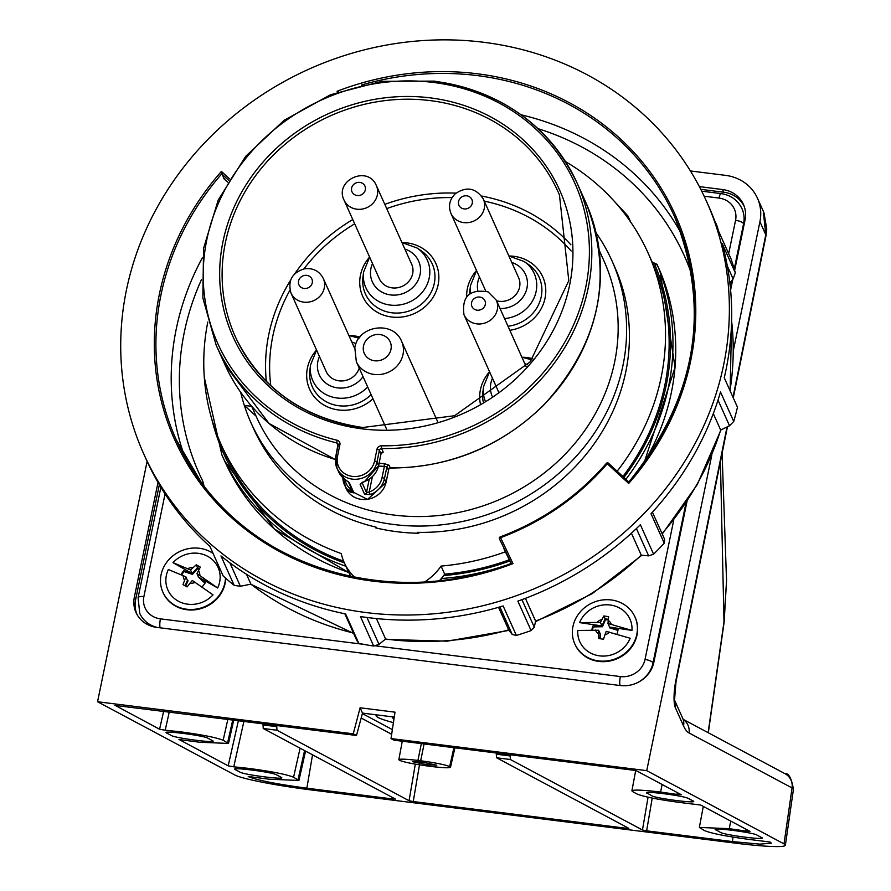 <?xml version="1.0" encoding="UTF-8"?>
<svg xmlns="http://www.w3.org/2000/svg" width="891" height="891" viewBox="0 0 891 891"><rect width="100%" height="100%" fill="white"/><g stroke="black" fill="none" stroke-linecap="round" stroke-linejoin="round"><path stroke-width="1.34" d="M652.223 798.058L646.632 830.824L732.424 841.583L759.823 844.145L771.35 843.198L770.036 842.028L749.498 839.478C726.377 836.382 711.363 833.419 704.458 830.579L699.357 827.427L729.239 828.675L745.7 831.047L746.023 829.22M419.483 764.857L413.235 801.544L409.069 800.719L276.956 730.23L263.224 728.504L395.426 799.071M395.348 798.993L392.641 798.96L392.797 797.634M312.541 754.811L306.849 788.19L392.641 798.96M306.849 788.19C277.212 784.203 257.777 780.382 248.556 776.707L248.611 776.417M243.9 721.342L233.754 766.817L248.723 768.387C271.61 771.45 286.557 774.402 293.573 777.23L298.93 780.449L268.971 779.191L248.233 776.495M233.754 766.817L228.185 765.837L238.387 720.652M179.035 739.463L228.185 765.837M169.257 711.976L165.203 730.219L180.082 731.767C202.045 734.707 216.402 737.536 223.151 740.254L228.475 743.439L199.695 742.236L178.924 739.508M165.203 730.219L159.578 729.239L163.632 711.274M115.106 705.349L159.578 729.239M711.842 454.867L646.732 770.648L391.015 738.561L394.991 712.165L360.109 707.788L353.259 733.828L356.5 735.476L114.995 705.405M353.259 733.828L97.553 701.74L234.823 774.981A63.818 5.19 -171.8 0 0 309.756 789.749L735.365 843.142A63.818 5.19 -171.8 0 0 785.383 845.236A63.818 5.19 -171.8 0 0 784.002 843.888L792.066 787.922L689.033 732.959A113.447 24.825 -82.8 0 1 683.531 725.92L675.311 707.599A21.273 4.655 -82.8 0 1 674.988 685.602A21.273 4.655 -82.8 0 1 675.846 680.59L727.023 426.967M646.732 770.648L784.002 843.888M681.381 794.772L636.798 770.949L632.632 770.114L393.867 740.165L391.015 738.561M681.303 794.694L677.037 794.438L677.36 792.589M749.977 831.37L700.716 805.052L680.212 802.524C658.026 799.55 643.614 796.699 636.965 793.97L632.655 791.631C630.215 789.459 639.526 789.593 660.61 792.054L677.037 794.438M632.655 791.631L631.897 790.863L635.673 770.626M749.899 831.292L745.7 831.047M646.632 830.824L642.467 830L510.354 759.511L496.621 757.784L628.823 828.352M628.745 828.274L626.039 828.24L626.195 826.915M413.235 801.544L626.039 828.24M715.952 829.989C708.568 826.77 753.285 832.372 757.138 835.157L761.515 837.495C768.9 840.714 724.183 835.101 720.329 832.328L715.506 829.499M647.312 793.369C639.927 790.15 684.656 795.763 688.498 798.536L692.886 800.875C700.27 804.094 655.542 798.481 651.7 795.708L646.855 792.901M235.424 769.701L239.802 772.04C243.655 774.814 288.383 780.427 280.988 777.208L276.611 774.869C272.757 772.085 228.04 766.483 235.424 769.701L234.968 769.223M166.996 732.313L166.784 733.081L171.172 735.42C175.015 738.193 219.743 743.807 212.359 740.588L207.971 738.249C204.128 735.476 159.4 729.863 166.784 733.081L166.327 732.614M147.115 461.393L97.553 701.74M158.008 482.421L134.363 597.093A28.98 26.607 -24.2 0 0 136.446 613.453A28.98 26.607 -24.2 0 0 156.894 627.409L620.27 685.535A28.98 26.607 -24.2 0 0 653.849 662.269L687.017 501.388M734.641 270.418L745.076 219.843A28.98 26.607 -24.2 0 0 743.874 205.453A28.98 26.607 -24.2 0 0 722.545 189.527L699.357 186.62M730.598 290.043L732.814 279.317M733.003 397.297L765.792 234.79L759.923 221.703L733.315 350.742M759.923 221.703A44.316 40.685 -24.2 0 0 757.45 198.181A44.316 40.685 -24.2 0 0 725.463 175.349L690.425 170.961M137.114 614.69A28.857 26.496 155.8 0 1 135.632 599.676L159.344 484.704M700.772 189.338L723.67 192.211A28.857 26.496 155.8 0 1 744.364 206.768M356.5 735.476L362.492 713.09L394.245 717.077M708.133 732.68L723.993 621.818A14.178 1.158 8.1 0 1 724.149 622.029L726.544 580.654L722.089 453.374M726.544 580.654L723.993 621.818L720.429 461.605M733.282 397.898L765.97 235.881A14.178 4.455 11.4 0 0 765.792 234.79L763.275 211.167L757.45 198.181M496.621 757.784L496.276 754.198L510.164 755.936L510.343 754.777M510.164 755.936L510.354 759.511M496.387 753.018L496.276 754.198M263.224 728.504L262.99 723.737M262.878 724.918L276.767 726.655L276.945 725.486M276.767 726.655L276.956 730.23M362.492 713.09L360.109 707.788M376.514 714.849A97.141 7.908 -171.8 0 0 376.347 714.983A97.141 7.908 -171.8 0 0 393.421 722.623M393.978 717.043A80.123 6.515 -171.8 0 0 393.02 718.346A80.123 6.515 -171.8 0 0 393.933 719.182M453.909 747.694L449.677 766.538C444.965 764.667 435.298 762.752 420.686 760.78L417.935 760.435C403.979 758.82 397.787 758.753 399.38 760.235L399.614 760.357C404.247 762.239 413.925 764.166 428.66 766.149L431.4 766.494C445.455 768.12 451.626 768.187 449.922 766.672L454.187 747.727M402.286 741.212L398.834 759.678L399.38 760.235M427.168 764.801L436.779 765.202L422.122 762.106L412.511 761.694L427.168 764.801M449.677 766.538L450.512 767.262L454.9 747.816M728.671 253.701L735.554 220.322A21.273 19.535 -24.2 0 0 719.015 198.08A7.095 1.548 -82.8 0 1 721.053 193.603C730.82 195.084 737.793 200.119 741.991 208.694A28.356 26.039 155.8 0 1 743.573 223.752L734.24 269.015M731.879 280.465L730.386 287.726M686.003 502.925L653.014 662.904A28.356 26.039 155.8 0 1 635.573 683.497M157.351 627.464A28.356 26.039 155.8 0 1 139.753 613.364L138.083 597.738A7.095 2.339 11.7 0 1 143.885 596.614A21.273 19.535 -24.2 0 0 160.425 618.855L363.829 644.371M718.257 230.479A32.967 30.272 -24.2 0 0 716.286 224.176A32.967 30.272 -24.2 0 0 716.175 223.919M574.918 644.182A32.967 30.272 -24.2 0 0 575.029 644.438A32.967 30.272 -24.2 0 0 607.918 661.334A32.967 30.272 -24.2 0 0 636.876 635.662A32.967 30.272 -24.2 0 0 635.194 617.452A32.967 30.272 -24.2 0 0 635.083 617.196M163.042 592.504A32.967 30.272 -24.2 0 0 163.153 592.76A32.967 30.272 -24.2 0 0 190.05 609.99A32.967 30.272 -24.2 0 0 220.322 594.62A32.967 30.272 -24.2 0 0 225.746 578.27M715.039 221.614A32.967 30.272 155.8 0 1 716.063 223.663A32.967 30.272 155.8 0 1 718.023 229.967M636.642 635.149A32.967 30.272 155.8 0 1 607.684 660.821A32.967 30.272 155.8 0 1 574.806 643.926A32.967 30.272 155.8 0 1 573.125 625.705A32.967 30.272 155.8 0 1 602.082 600.033A32.967 30.272 155.8 0 1 634.971 616.94A32.967 30.272 155.8 0 1 636.642 635.149M225.512 578.059A32.967 30.272 155.8 0 1 220.099 594.108A32.967 30.272 155.8 0 1 189.816 609.477A32.967 30.272 155.8 0 1 162.919 592.248A32.967 30.272 155.8 0 1 165.915 563.402A32.967 30.272 155.8 0 1 213.06 553.389M187.455 580.342L185.05 585.766M199.439 568.736L197.535 567.656L192.1 573.503L183.591 570.685L181.029 574.461M172.999 562.655L190.518 569.95L192.111 573.492L172.999 562.655A27.51 25.26 155.8 0 1 208.037 556.53A27.51 25.26 155.8 0 1 217.66 587.982L198.548 577.145L196.956 573.592L217.66 587.982M202.168 586.924L205.286 582.792L198.548 577.145L204.975 583.249M195.174 582.28A8.42 7.729 155.8 0 1 189.983 583.249L192.3 580.464L213.016 594.854A27.51 25.26 155.8 0 1 177.966 600.98A27.51 25.26 155.8 0 1 168.343 569.527L185.874 576.822L187.411 580.264M189.983 583.249L187.077 586.935L183 584.63L185.874 576.822M181.731 574.784L183.925 571.543L192.411 574.35L197.813 568.536L199.15 569.293M185.662 586.111L188.057 580.776M197.813 568.536L196.265 564.816L200.341 567.121L196.956 573.592M190.518 569.95L196.265 564.816M192.411 574.35L192.1 573.503M183.925 571.543L183.591 570.685M631.975 630.405L609.567 627.075L607.974 623.522L631.975 630.405A27.51 25.26 155.8 0 0 610.758 605.078A27.51 25.26 155.8 0 0 579.607 622.609L600.434 622.397L603.831 615.959L608.609 616.661L607.974 623.522M617.095 634.002L618.087 629.725L609.567 627.086L609.489 627.799L617.931 630.416M609.5 632.098A8.42 7.729 155.8 0 1 604.978 634.726L606.158 631.363L630.16 638.246A27.51 25.26 155.8 0 1 599.008 655.776A27.51 25.26 155.8 0 1 577.791 630.449L598.618 630.238L600.211 633.791L600.077 638.691M608.33 619.29L605.1 618.8L602.026 625.95L592.715 626.128L591.858 629.826M592.504 629.848L593.183 626.919L602.45 626.741L602.026 625.95L579.607 622.609M602.45 626.741L605.512 619.635L603.831 615.959M602.026 625.95L600.434 622.397M600.612 638.758L600.211 633.791M609.522 626.974L609.489 627.799M605.512 619.635L608.263 620.036M604.978 634.726L603.508 639.226L598.73 638.502L598.618 630.238M593.183 626.919L592.715 626.128M229.878 562.834L240.381 586.256L234.188 585.387A308.431 283.193 -24.2 0 1 223.196 575.998L209.975 546.517A308.431 283.193 155.8 0 1 174.625 507.692A308.431 283.193 155.8 0 1 145.935 458.809L143.64 453.686A308.431 283.193 155.8 0 1 281.578 82.974A308.431 283.193 155.8 0 1 677.773 152.316A308.431 283.193 155.8 0 1 706.452 201.199A308.431 283.193 155.8 0 1 568.514 571.911A308.431 283.193 155.8 0 1 172.319 502.557A308.431 283.193 155.8 0 1 143.64 453.686M240.381 586.256L250.939 584.173L246.506 574.283M366.947 617.485L379.009 644.371L385.591 639.025L376.425 618.577M385.591 639.025A294.253 270.173 -24.2 0 0 508.672 629.87L498.548 607.306M521.926 599.654L534.299 627.219L535.591 621.038L525.412 598.351M535.591 621.038A294.253 270.173 -24.2 0 0 641.253 555.138L631.418 533.197M662.035 533.564A294.253 270.173 -24.2 0 0 720.674 430.041L713.301 413.591M706.452 201.199L708.757 206.322A308.431 283.193 155.8 0 1 717.923 229.722L731.143 259.192A308.431 283.193 -24.2 0 1 735.32 272.824L722.1 243.354A308.431 283.193 155.8 0 1 724.249 377.773L737.47 407.243A308.431 283.193 -24.2 0 1 733.727 421.465L720.507 391.995A308.431 283.193 155.8 0 1 651.02 513.717L664.24 543.187A308.431 283.193 -24.2 0 1 653.582 554.191L648.67 555.895L636.408 528.552M234.188 585.387L220.957 555.917A308.431 283.193 155.8 0 0 345.608 613.932L358.828 643.402A308.431 283.193 -24.2 0 0 373.674 646.042L360.454 616.561A308.431 283.193 155.8 0 0 503.137 605.947L516.357 635.428A308.431 283.193 -24.2 0 0 531.092 630.594L517.86 601.124A308.431 283.193 155.8 0 0 640.362 524.721L653.582 554.191M223.864 178.679L227.573 182.098L223.819 178.612L224.721 178.334L223.819 178.612L221.414 171.417L229.51 178.879M203.282 485.172L202.736 481.084L204.117 486.252M565.484 161.583A233.977 214.831 155.8 0 1 648.125 253.077A233.977 214.831 155.8 0 1 661.178 377.261A233.977 214.831 155.8 0 1 617.151 471.216M648.125 253.077L651.755 261.141A233.977 214.831 155.8 0 1 653.136 264.315A233.977 214.831 155.8 0 1 664.797 385.335A233.977 214.831 155.8 0 1 622.909 476.518M509.262 559.804A233.977 214.831 155.8 0 1 444.676 574.16L441.056 566.086A56.01 51.433 155.8 0 1 424.807 581.879M505.409 551.819A233.977 214.831 155.8 0 1 441.056 566.086M444.676 574.16A56.01 51.433 155.8 0 1 443.673 575.564A56.01 51.433 155.8 0 1 439.475 580.642M343.648 561.207A233.977 214.831 155.8 0 1 224.788 452.684L221.168 444.609A233.977 214.831 155.8 0 1 207.781 322.041M351.021 576.51A56.01 51.433 155.8 0 1 347.835 570.574L344.204 562.499A56.01 51.433 155.8 0 1 341.231 553.567A233.977 214.831 155.8 0 1 221.168 444.609M354.54 577.223A56.01 51.433 155.8 0 1 344.204 562.499M418.982 532.373L418.803 533.252A197.824 181.63 -24.2 0 1 417.745 533.241L417.344 532.339A197.824 181.63 155.8 0 0 614.734 266.977L611.905 260.662A197.824 181.63 155.8 0 1 582.302 449.32A197.824 181.63 155.8 0 1 393.699 524.498A197.824 181.63 155.8 0 1 250.917 422.601A197.824 181.63 155.8 0 1 244.323 405.405A197.824 181.63 155.8 0 1 240.681 392.274M375.712 527.071L375.556 527.828A197.824 181.63 -24.2 0 0 376.559 528.073A197.824 181.63 -24.2 0 0 396.94 531.715A197.824 181.63 -24.2 0 0 417.745 533.241M596.057 232.852A197.824 181.63 155.8 0 1 611.905 260.662M599.197 250.293L604.009 261.018A190.474 174.892 155.8 0 1 575.508 442.66A190.474 174.892 155.8 0 1 393.911 515.054A190.474 174.892 155.8 0 1 256.43 416.932L256.174 416.342M376.559 528.073L376.158 527.171A197.824 181.63 155.8 0 1 253.757 428.916L250.917 422.601M251.63 406.218L256.085 416.164L244.323 405.405L251.674 406.329M255.773 415.451L256.085 416.164L255.773 415.451M379.109 463.353A197.824 181.63 -24.2 0 0 384.233 463.587L389.089 465.225L390.28 467.886A197.824 181.63 -24.2 0 0 585.81 202.491C614.356 275.642 600.256 343.28 543.477 405.394C500.731 446.814 449.721 467.697 390.447 468.031L389.122 468.577A2.127 1.982 -137.8 0 0 388.632 469.746L386.861 466.951L384.433 478.701A21.273 19.535 155.8 0 1 370.21 494.594L364.575 494.249L360.098 484.247L364.397 481.508M381.237 453.53L383.219 452.149L381.615 448.563A197.824 181.63 155.8 0 0 577.134 183.167L585.81 202.491M344.85 479.347A19.145 17.575 -24.2 0 0 351.377 489.738A2.127 0.746 -53.9 0 0 350.375 492.11L353.894 492.901L349.417 482.911L344.516 479.046A2.127 0.746 126.1 0 0 344.605 479.158L344.605 479.158A2.127 0.746 126.1 0 0 344.75 479.213M388.844 469.056L386.048 482.298L384.433 478.701A2.127 0.702 11.7 0 0 382.039 477.676L384.377 466.338L386.861 466.951A2.127 1.949 -24.2 0 1 389.089 465.225M364.341 481.53A21.273 19.535 -24.2 0 0 378.575 465.637L381.003 453.875L378.597 465.804A2.127 0.702 11.7 0 0 378.575 465.637L376.971 462.05A21.273 19.535 155.8 0 1 352.313 479.124A21.273 19.535 155.8 0 1 336.965 468.165A21.273 19.535 155.8 0 1 335.773 456.883A2.127 0.702 11.7 0 1 335.751 456.704A2.127 0.702 11.7 0 1 337.489 456.37A19.145 17.575 -24.2 0 0 352.379 476.395A19.145 17.575 -24.2 0 0 374.565 461.015L376.982 449.264A4.255 3.909 155.8 0 1 381.426 445.812A195.697 179.681 -24.2 0 0 587.626 276.5A195.697 179.681 -24.2 0 0 433.605 82.462A195.697 179.681 -24.2 0 0 209.352 229.032A195.697 179.681 -24.2 0 0 337.088 440.254A4.255 3.909 155.8 0 1 339.916 444.609L337.489 456.37M362.069 482.677L366.491 492.534L369.23 491.988L370.21 494.594M384.233 463.587L384.377 466.338A199.952 183.591 155.8 0 1 378.541 466.071M390.325 467.964A2.127 1.982 -137.8 0 0 389.122 468.577L388.866 468.944A2.127 1.905 -156.5 0 0 388.732 469.457M652.435 512.18L664.653 539.4L664.24 543.187M641.253 555.138L648.67 555.895M508.672 629.87L512.225 634.47L499.873 606.927M358.828 643.402L356.756 640.429L344.795 613.765M729.863 282.937L733.126 278.939L727.312 265.975M720.674 430.041L729.517 425.764L718.023 400.115M534.299 627.219L531.092 630.594M516.357 635.428L512.225 634.47M379.009 644.371L373.674 646.042M735.32 272.824L733.126 278.939M733.727 421.465L729.517 425.764M500.274 537.006L512.993 563.624L511.389 563.324C399.781 607.495 265.886 572.69 201.578 482.9A272.98 250.638 -24.2 0 0 511.323 563.468M337.511 92.096L337.099 91.261L339.226 92.441M337.099 91.261A274.395 251.941 155.8 0 1 649.884 171.64A274.395 251.941 155.8 0 1 628.678 483.457L628.779 481.975C696.495 398.266 711.686 309.689 674.342 216.223A272.98 250.638 -24.2 0 0 648.949 172.965A272.98 250.638 -24.2 0 0 361.356 85.057M503.905 548.7A1.414 1.247 -24.4 0 0 503.916 548.722L503.916 548.722A1.414 1.247 -24.4 0 0 503.927 548.745L511.033 563.457L503.927 548.756A1.414 0.557 -25.8 0 1 503.927 548.756A1.414 0.557 -25.8 0 1 503.927 548.745A1.414 1.414 0 0 0 503.927 548.756L503.927 548.745M606.426 463.454L607.261 463.732A243.198 223.296 155.8 0 1 500.486 537.719A1.414 0.557 -25.8 0 0 499.439 538.843L499.996 540.102M496.588 300.802A17.731 16.272 -24.2 0 0 514.319 296.28A17.731 16.272 -24.2 0 0 518.595 277.647L483.301 198.971A17.731 16.272 155.8 0 1 479.024 217.593A17.731 16.272 155.8 0 1 450.957 213.472L485.718 290.967M379.321 278.738A17.731 16.272 -24.2 0 0 379.633 279.373A17.731 16.272 -24.2 0 0 402.509 286.178A17.731 16.272 -24.2 0 0 411.675 264.237L376.37 185.551A17.731 16.272 155.8 0 1 367.215 207.492A17.731 16.272 155.8 0 1 344.327 200.698A17.731 16.272 155.8 0 1 344.026 200.063L379.321 278.738M354.674 348.414L323.31 278.504A17.731 16.272 155.8 0 1 308.921 302.06A17.731 16.272 155.8 0 1 290.967 293.016L326.262 371.692A17.731 16.272 -24.2 0 0 344.216 380.735A17.731 16.272 -24.2 0 0 359.218 368.083M730.776 821.09L729.239 828.675M662.136 784.47L660.61 792.054M293.573 777.23L300.1 748.184M223.151 740.254L227.851 719.338M732.424 841.583L732.959 837.095M675.311 707.599A14.178 13.02 -24.2 0 0 674.788 700.716M135.632 599.676L134.363 597.093M723.67 192.211L722.545 189.527M227.639 742.615L232.74 719.95M298.062 779.592L304.588 750.578M642.467 830L648.058 797.178M409.069 800.719L415.306 764.155M391.661 734.284L361.167 718.023M793.447 789.281A63.818 5.19 -171.8 0 0 792.066 787.922A14.178 13.788 -61.9 0 0 785.016 773.689C788.702 773.032 791.509 778.222 793.447 789.281L785.383 845.236M689.033 732.959A14.178 13.788 -61.9 0 0 683.33 719.549M683.531 725.92A14.178 13.02 -24.2 0 0 682.74 718.391L683.185 719.549M675.846 680.59A14.178 4.455 11.4 0 1 676.024 681.671L727.457 426.756M362.359 713.58L392.363 729.595M421.332 743.606L417.935 760.435M420.686 760.78L424.083 743.952M735.554 220.322A7.095 2.339 11.7 0 1 743.573 223.752M620.091 685.524A7.095 1.548 -82.8 0 1 620.359 676.559A21.273 19.535 -24.2 0 0 645.006 659.485A7.095 2.339 11.7 0 1 653.014 662.904M645.006 659.485L673.763 519.999M374.654 645.73L620.359 676.559M160.157 627.821A7.095 1.548 -82.8 0 1 160.425 618.855M165.058 493.926L143.885 596.614M719.015 198.08L704.157 196.209M184.593 580.186A8.42 7.729 155.8 0 1 183.234 575.508M198.426 570.674A8.42 7.729 155.8 0 1 199.818 575.408M187.878 568.636A8.42 7.729 155.8 0 1 192.991 567.656M597.315 622.174A8.42 7.729 155.8 0 1 601.893 619.523M608.23 620.459A8.42 7.729 155.8 0 1 611.315 624.257M598.641 633.835A8.42 7.729 155.8 0 1 595.5 630.015M729.996 390.581A294.253 270.173 -24.2 0 0 731.611 320.972M250.939 584.173A294.253 270.173 -24.2 0 0 353.437 633.033M628.678 483.457L607.261 463.732L608.453 463.209A1.414 1.414 0 0 0 606.415 463.32C577.491 496.554 542.096 521.09 500.219 536.905A1.414 1.414 0 0 0 499.417 538.81A1.414 1.303 -24.2 0 0 499.439 538.843L511.267 563.368M512.993 563.624A274.395 251.941 155.8 0 1 200.208 483.234A274.395 251.941 155.8 0 1 221.414 171.417M228.653 180.294L221.692 173.879A272.98 250.638 -24.2 0 0 176.218 439.686A272.98 250.638 -24.2 0 0 201.544 482.866M184.548 456.415A272.98 250.638 155.8 0 1 202.335 257.833M521.146 114.816A272.98 250.638 155.8 0 1 664.24 207.046A272.98 250.638 155.8 0 1 681.292 233.576M691.672 274.361A265.886 244.134 -24.2 0 0 659.585 213.64A265.886 244.134 -24.2 0 0 538.019 128.672M201.466 279.651A265.886 244.134 -24.2 0 0 202.736 481.084M443.673 575.564A235.402 216.134 -24.2 0 0 509.841 560.985M623.889 477.42A235.402 216.134 -24.2 0 0 655.019 265.106A53.182 48.827 155.8 0 1 653.136 264.315M211.724 418.937A235.402 216.134 -24.2 0 0 344.394 562.912M629.837 220.801L628.266 217.304A2.127 1.949 155.8 0 0 627.877 215.923A2.127 0.813 140.9 0 0 627.832 215.845A2.127 0.813 140.9 0 0 626.406 216.045M345.886 566.253A237.529 218.095 155.8 0 1 221.892 454.9L224.655 461.048A237.529 218.095 -24.2 0 0 348.704 572.423M628.133 218.406A51.054 46.878 -24.2 0 1 628.266 217.304A2.127 0.735 -172.8 0 0 626.774 216.546M652.223 262.21A51.054 46.878 -24.2 0 0 656.277 264.037A2.127 0.624 111.7 0 0 656.144 263.903A2.127 0.624 111.7 0 0 655.019 265.106A2.127 0.846 -22.7 0 1 657.313 265.05A237.529 218.095 155.8 0 1 625.905 479.28M505.264 565.562A237.529 218.095 155.8 0 1 441.357 578.515M643.436 463.654A237.529 218.095 -24.2 0 0 660.075 271.198L657.313 265.05A2.127 1.949 155.8 0 0 657.302 265.006A2.127 2.127 0 0 0 656.144 263.903L652.179 262.11M440.889 579.061L441.49 580.409M656.277 264.037A2.127 1.949 155.8 0 1 657.302 265.006L660.064 271.154A2.127 1.949 155.8 0 1 660.064 271.154A2.127 1.949 155.8 0 1 660.075 271.198A2.127 0.846 157.3 0 0 660.075 271.198A2.127 2.127 0 0 0 660.064 271.154M335.384 459.622L268.993 423.448L224.822 364.43A197.824 181.63 -24.2 0 0 335.384 459.522M338.023 445.7L336.787 442.938A197.824 181.63 155.8 0 1 216.157 345.107L224.822 364.43M338.235 444.832A2.127 1.949 -24.2 0 0 336.787 442.938L337.088 440.254M430.431 97.887A179.013 164.367 155.8 0 1 569.616 285.109A179.013 164.367 155.8 0 1 362.18 428.849A179.013 164.367 155.8 0 1 222.984 241.628A179.013 164.367 155.8 0 1 430.431 97.887M236.772 339.805C262.232 389.412 304.232 418.647 362.793 427.513L454.599 415.718L530.29 361.746L568.792 280.665L559.47 195.04A176.886 162.407 -24.2 0 0 430.364 100.616A176.886 162.407 -24.2 0 0 260.506 169.335A176.886 162.407 -24.2 0 0 236.772 339.805A176.886 162.407 -24.2 0 0 362.626 427.613M434.351 81.27A197.824 181.63 155.8 0 1 577.134 183.167C549.068 125.408 501.433 91.394 434.218 81.126L381.871 81.326L330.606 94.713L284.095 120.318L245.704 156.293L218.195 200.063L203.549 248.455L202.858 297.995L216.157 345.107M481.619 196.042A174.458 160.18 155.8 0 1 570.919 244.813M266.342 381.448A174.458 160.18 155.8 0 1 290.6 280.175M294.776 273.771A174.458 160.18 155.8 0 1 352.769 219.554M384.812 204.351A174.458 160.18 155.8 0 1 455.98 193.135M452.093 197.59A170.905 156.927 -24.2 0 0 386.716 208.594M354.685 223.819A170.905 156.927 -24.2 0 0 303.898 268.893M289.976 290.11A170.905 156.927 -24.2 0 0 270.797 385.714M571.142 250.984A170.905 156.927 -24.2 0 0 484.281 201.143M381.426 445.812L381.615 448.563A2.127 1.949 155.8 0 0 379.388 450.289L376.971 462.05A2.127 0.702 -168.3 0 0 374.565 461.015M364.575 494.249A2.127 1.949 155.8 0 0 366.491 492.534L369.23 479.291M361.958 482.744A2.127 1.949 155.8 0 1 360.098 484.247M386.07 482.465L367.538 499.439L346.042 488.413A21.273 19.535 -24.2 0 0 361.401 499.372A21.273 19.535 -24.2 0 0 386.048 482.298A2.127 0.702 -168.3 0 1 386.07 482.465L388.821 469.145M348.403 481.942L344.605 479.158L338.569 471.751A21.273 19.535 -24.2 0 0 344.516 479.046M350.375 492.11A21.273 19.535 155.8 0 1 344.438 484.827A21.273 19.535 155.8 0 1 342.857 477.721M335.84 456.56L338.201 445.121A2.127 0.702 11.7 0 1 338.179 444.954A2.127 0.702 11.7 0 1 339.916 444.609M383.219 452.149A2.127 1.949 155.8 0 0 381.003 453.875L379.388 450.289A2.127 0.702 -168.3 0 0 376.982 449.264M372.349 476.83L369.23 491.988A19.145 17.575 -24.2 0 0 382.039 477.676M390.28 467.886A2.127 1.949 -24.2 0 0 388.053 469.613M349.417 482.911A2.127 1.949 155.8 0 1 348.459 482.064M353.894 492.901A2.127 1.949 155.8 0 1 352.881 491.943L348.448 482.053M351.377 489.738L351.544 488.947M628.857 482.02A272.98 250.638 -24.2 0 0 674.342 216.223M628.801 481.942L608.453 463.209L628.79 481.964M499.94 537.184A1.414 1.303 -24.2 0 0 499.417 538.81L499.985 540.069M608.341 463.153A1.414 1.303 -24.2 0 0 606.704 463.197M369.609 257.098L363.606 272.022A33.68 30.929 155.8 0 0 390.169 305.056A33.68 30.929 155.8 0 0 426.811 285.165A33.68 30.929 155.8 0 0 417.099 248.021L401.964 242.586A40.095 36.809 155.8 0 1 406.931 242.875A40.095 36.809 155.8 0 1 438.116 284.819A40.095 36.809 155.8 0 1 391.65 317.007A40.095 36.809 155.8 0 1 361.824 294.186A40.095 36.809 155.8 0 1 369.609 257.076M359.028 338.201L348.893 335.539A40.095 36.809 155.8 0 1 353.872 335.829A40.095 36.809 155.8 0 1 359.897 337.065M372.984 398.778A40.095 36.809 155.8 0 1 338.58 409.96A40.095 36.809 155.8 0 1 308.765 387.14A40.095 36.809 155.8 0 1 316.539 350.029L310.547 364.976L309.912 369.81A36.631 33.635 -24.2 0 0 338.792 405.739A36.631 33.635 -24.2 0 0 371.124 394.646M531.882 359.841L521.903 357.246A40.095 36.809 155.8 0 1 526.882 357.536A40.095 36.809 155.8 0 1 532.773 358.739M480.271 403.378A40.095 36.809 155.8 0 1 489.549 371.736M504.573 318.599A33.68 30.929 155.8 0 0 535.101 295.199A33.68 30.929 155.8 0 0 524.031 261.442L508.884 255.995A40.095 36.809 155.8 0 1 513.862 256.296A40.095 36.809 155.8 0 1 545.726 292.905A40.095 36.809 155.8 0 1 509.819 330.294M466.672 296.681A40.095 36.809 155.8 0 1 476.529 270.485M437.57 421.499L401.607 341.342A24.814 22.787 155.8 0 1 402.999 354.507A24.814 22.787 155.8 0 1 381.37 374.331A24.814 22.787 155.8 0 1 356.322 361.657L386.505 428.916M390.971 349.372A14.178 13.02 -24.2 0 0 379.945 334.548A14.178 13.02 -24.2 0 0 363.517 345.931A14.178 13.02 -24.2 0 0 374.543 360.766A14.178 13.02 -24.2 0 0 390.971 349.372M363.606 272.022L362.971 276.856A36.631 33.635 -24.2 0 0 391.851 312.786A36.631 33.635 -24.2 0 0 431.69 291.145A36.631 33.635 -24.2 0 0 421.142 250.772L417.099 248.021M485.06 400.527A33.68 30.929 155.8 0 1 483.557 386.683L482.922 391.517A36.631 33.635 -24.2 0 0 483.189 401.663M470.537 293.239A33.68 30.929 155.8 0 1 470.537 285.432L469.902 290.277A36.631 33.635 -24.2 0 0 469.624 293.885M367.682 386.961A33.68 30.929 155.8 0 1 337.11 398.01A33.68 30.929 155.8 0 1 310.547 364.976M527.639 364.809A25.36 23.289 -24.2 0 0 524.799 363.695M492.456 378.207A25.36 23.289 -24.2 0 0 492.077 395.994M463.977 314.723C461.627 296.469 469.646 288.851 488.045 291.858L496.32 300.211A17.731 16.272 155.8 0 1 491.765 319.101A17.731 16.272 155.8 0 1 471.629 322.386A17.731 16.272 155.8 0 1 463.977 314.723L498.425 391.517M481.831 297.65A7.095 6.515 -24.2 0 0 472.308 300.779A7.095 6.515 -24.2 0 0 475.014 309.589A7.095 6.515 -24.2 0 0 484.537 306.471A7.095 6.515 -24.2 0 0 481.831 297.65M507.993 326.229A36.631 33.635 -24.2 0 0 540.269 300.39A36.631 33.635 -24.2 0 0 528.062 264.181L524.031 261.442M500.051 308.542A25.36 23.289 -24.2 0 0 526.737 289.029A25.36 23.289 -24.2 0 0 511.779 262.455M479.436 276.967A25.36 23.289 -24.2 0 0 477.776 290.444M460.647 197.824A7.095 6.515 -24.2 0 0 460.279 207.169A7.095 6.515 -24.2 0 0 470.158 206.924A7.095 6.515 -24.2 0 0 470.537 197.579A7.095 6.515 -24.2 0 0 460.647 197.824M372.505 263.547A25.36 23.289 -24.2 0 0 390.659 294.932A25.36 23.289 -24.2 0 0 419.483 276.767A25.36 23.289 -24.2 0 0 404.859 249.035M376.069 184.916A17.731 16.272 155.8 0 1 376.37 185.551L376.035 184.849C367.081 165.091 334.314 180.639 344.026 200.063M352.134 192.122A7.095 6.515 -24.2 0 0 361.423 194.773A7.095 6.515 -24.2 0 0 364.82 185.807A7.095 6.515 -24.2 0 0 355.531 183.156A7.095 6.515 -24.2 0 0 352.134 192.122M319.446 356.5A25.36 23.289 -24.2 0 0 337.6 387.886A25.36 23.289 -24.2 0 0 363.038 376.603M355.966 343.77A25.36 23.289 -24.2 0 0 351.789 341.988M306.125 288.439A7.095 6.515 -24.2 0 0 312.373 280.821A7.095 6.515 -24.2 0 0 304.7 275.397A7.095 6.515 -24.2 0 0 298.452 283.004A7.095 6.515 -24.2 0 0 306.125 288.439M676.024 681.671L674.52 700.07M708.312 732.77L724.149 622.029M233.743 720.073L228.475 743.439M305.557 751.091L298.93 780.449M703.289 806.422L699.357 827.427M785.016 773.689L683.241 719.393M674.777 700.627L682.74 718.391M765.97 235.881L766.761 229.154L763.999 212.882M393.02 718.346L392.107 716.81M160.87 487.254L138.083 597.738M721.053 193.603L701.696 191.175M250.783 584.206L353.627 633.445M385.157 639.393L447.204 641.175L509.051 630.36M535.458 621.706L592.136 593.696L641.932 555.204M662.247 534.043L697.263 484.581L720.986 429.885M730.119 390.859L731.622 320.604M201.578 482.9L176.218 439.686M609.032 195.664L627.832 215.845A2.127 2.127 0 0 1 628.122 216.313L630.672 222.015M204.273 377.238L221.892 454.9M348.76 572.534L274.383 529.009L224.655 461.048M660.086 271.209L675.055 367.292L644.171 462.652M361.991 482.343L364.43 481.686L378.597 465.804M346.042 488.413L342.835 477.699M338.569 471.751L336.965 468.165L335.751 456.704L338.079 443.996M381.025 454.054L381.203 453.33M401.607 341.342C393.365 320.237 358.16 325.293 354.818 347.624L356.322 361.657M483.301 198.971C475.783 187.789 466.383 186.096 455.101 193.904C449.543 199.606 448.151 206.122 450.957 213.472M323.31 278.504C319.39 271.109 313.209 267.857 304.778 268.737C292.192 272.479 287.593 280.565 290.967 293.016M476.54 270.508L470.537 285.432M489.56 371.759L483.557 386.683M496.32 300.211L526.08 366.546"/></g></svg>
